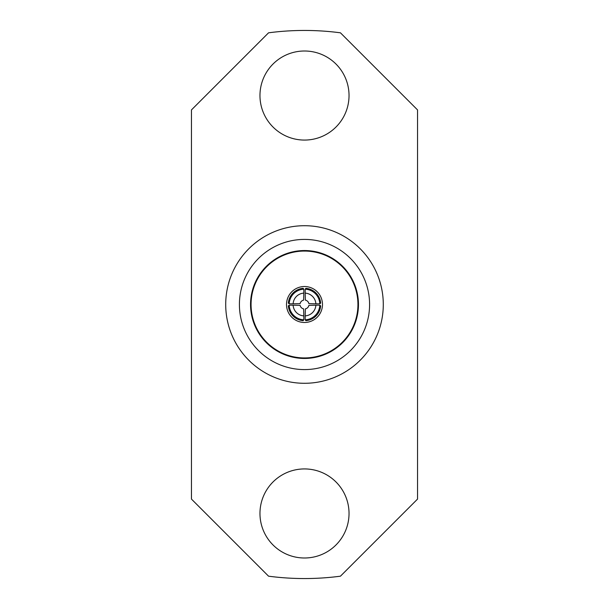 <?xml version="1.0" encoding="UTF-8"?>
<svg xmlns="http://www.w3.org/2000/svg" width="609" height="609" viewBox="0 0 609 609"><rect width="100%" height="100%" fill="white"/><g stroke="black" fill="none" stroke-linecap="round" stroke-linejoin="round"><path stroke-width="0.91" d="M349.033 95.537A44.533 44.533 0 0 1 304.5 140.07A44.533 44.533 0 0 1 259.967 95.537A44.533 44.533 0 0 1 304.5 51.004A44.533 44.533 0 0 1 349.033 95.537M349.033 513.463A44.533 44.533 0 0 1 304.5 557.996A44.533 44.533 0 0 1 259.967 513.463A44.533 44.533 0 0 1 304.5 468.93A44.533 44.533 0 0 1 349.033 513.463M225.711 304.5A78.789 78.789 0 0 1 304.5 225.711A78.789 78.789 0 0 1 383.289 304.5A78.789 78.789 0 0 1 304.5 383.289A78.789 78.789 0 0 1 225.711 304.5M369.587 304.5A65.087 65.087 0 0 1 304.5 369.587A65.087 65.087 0 0 1 239.413 304.5A65.087 65.087 0 0 1 304.5 239.413A65.087 65.087 0 0 1 369.587 304.5M358.457 304.5A53.957 53.957 0 0 1 304.5 358.457A53.957 53.957 0 0 1 250.543 304.5A53.957 53.957 0 0 1 304.5 250.543A53.957 53.957 0 0 1 358.457 304.5M251.06 304.5A53.44 53.44 0 0 1 304.5 251.06A53.44 53.44 0 0 1 357.94 304.5A53.44 53.44 0 0 1 304.5 357.94A53.44 53.44 0 0 1 251.06 304.5M322.481 304.5A17.981 17.981 0 0 1 304.5 322.481A17.981 17.981 0 0 1 286.519 304.5A17.981 17.981 0 0 1 304.5 286.519A17.981 17.981 0 0 1 322.481 304.5M300.13 305.375L293.119 305.185A11.404 11.404 0 0 0 303.815 315.881L303.625 308.87A4.453 4.453 0 0 1 300.13 305.375M293.119 305.185L289.184 305.185A15.332 15.332 0 0 0 303.815 319.816L303.815 315.881M315.881 305.185L308.87 305.375A4.453 4.453 0 0 1 305.375 308.87L305.185 315.881A11.404 11.404 0 0 0 315.881 305.185L319.816 305.185L320.669 305.847A16.222 16.222 0 0 1 305.847 320.669L305.185 319.816A15.332 15.332 0 0 0 319.816 305.185M305.185 315.881L305.185 319.816M305.185 293.119L305.375 300.13A4.453 4.453 0 0 1 308.87 303.625L315.881 303.815A11.404 11.404 0 0 0 305.185 293.119L305.185 289.184L305.847 288.331A16.222 16.222 0 0 1 320.669 303.153L319.816 303.815A15.332 15.332 0 0 0 305.185 289.184M315.881 303.815L319.816 303.815M293.119 303.815L300.13 303.625A4.453 4.453 0 0 1 303.625 300.13L303.815 293.119A11.404 11.404 0 0 0 293.119 303.815L289.184 303.815L288.331 303.153A16.222 16.222 0 0 1 303.153 288.331L303.815 289.184A15.332 15.332 0 0 0 289.184 303.815M303.815 293.119L303.815 289.184M289.184 305.185L288.331 305.847A16.222 16.222 0 0 0 303.153 320.669L303.815 319.816M340.446 576.183A274.05 274.05 0 0 1 268.554 576.183L191.454 499.083L191.454 109.917L268.554 32.817A274.05 274.05 0 0 1 340.446 32.817L417.546 109.917L417.546 499.083L340.446 576.183"/></g></svg>
